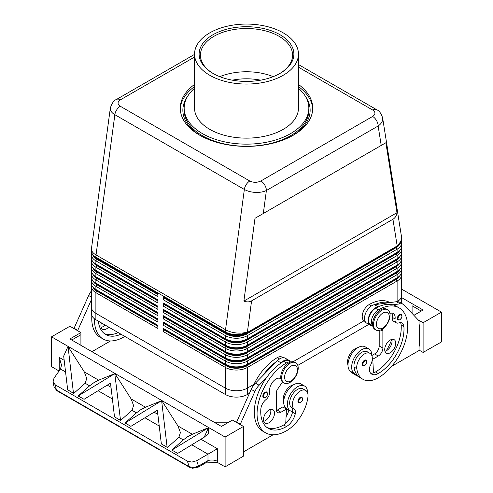 <?xml version="1.0" encoding="UTF-8"?>
<svg xmlns="http://www.w3.org/2000/svg" width="493" height="493" viewBox="0 0 493 493"><rect width="100%" height="100%" fill="white"/><g stroke="black" fill="none" stroke-linecap="round" stroke-linejoin="round"><path stroke-width="0.74" d="M260.655 80.174A43.483 25.106 0 0 0 232.345 80.174M108.657 327.099A7.796 4.499 -60 0 1 102.55 329.293A7.796 4.499 -60 0 1 100.936 325.725A7.796 4.499 -60 0 1 101.398 322.909M401.216 314.411C402.615 315.594 402.159 317.424 399.854 319.895L397.968 320.031A3.248 1.873 -60 0 1 397.475 317.43A3.248 1.873 -60 0 1 399.595 314.571A3.248 1.873 -60 0 1 401.216 314.411A3.248 1.873 -60 0 1 401.536 314.688M381.779 329.416A11.69 6.748 -60 0 1 375.931 329.996A11.69 6.748 -60 0 1 374.144 320.629A11.69 6.748 -60 0 1 381.779 310.325A11.69 6.748 -60 0 1 387.621 309.746A11.69 6.748 -60 0 1 389.415 319.113A11.69 6.748 -60 0 1 381.779 329.416M382.876 327.931A9.09 5.25 -60 0 1 376.449 324.221A9.09 5.25 -60 0 1 382.876 313.086A9.09 5.25 -60 0 1 389.31 316.796A9.09 5.25 -60 0 1 382.876 327.931M375.493 329.7A11.69 6.748 -60 0 1 375.013 329.466A11.69 6.748 -60 0 1 373.219 320.099A11.69 6.748 -60 0 1 380.861 309.795A11.69 6.748 -60 0 1 386.703 309.216L387.621 309.746M366.133 360.112C367.531 361.301 367.075 363.131 364.771 365.603L362.891 365.738A3.248 1.873 -60 0 1 362.392 363.138A3.248 1.873 -60 0 1 364.512 360.272A3.248 1.873 -60 0 1 366.133 360.112A3.248 1.873 -60 0 1 366.453 360.395M389.969 302.591L389.883 302.542A41.56 23.997 120 0 0 369.103 304.6A9.743 5.626 120 0 0 363.705 310.738A9.743 5.626 120 0 0 364.235 320.992L365.177 321.535M357.967 347.614A11.037 6.372 120 0 0 347.602 363.366A30.72 17.736 120 0 0 347.99 365.467M372.733 325.762A9.743 5.626 -60 0 1 372.887 316.038A9.743 5.626 -60 0 1 378.285 309.9A41.56 23.997 -60 0 1 399.065 307.842A41.56 23.997 -60 0 1 405.437 341.15A41.56 23.997 -60 0 1 378.285 377.774A30.72 17.736 -60 0 1 362.928 379.296A30.72 17.736 -60 0 1 356.784 368.665A11.037 6.372 -60 0 1 361.018 356.883A11.037 6.372 -60 0 1 370.033 353.364A11.037 6.372 -60 0 1 372.24 357.185A11.037 6.372 -60 0 1 370.403 365.436A6.495 3.747 120 0 0 369.448 370.909A12.991 7.5 120 0 0 371.796 374.175A12.991 7.5 120 0 0 378.285 373.528A36.365 20.996 120 0 0 403.915 326.612A9.09 5.25 120 0 0 402.054 323.044A9.09 5.25 120 0 0 398.726 322.927A6.495 3.747 -60 0 1 396.347 322.841A6.495 3.747 -60 0 1 395.066 318.953A9.09 5.25 120 0 0 393.272 313.499A9.09 5.25 120 0 0 389.895 313.4M372.757 325.91L370.662 324.702A9.743 5.626 -60 0 1 370.132 314.448A9.743 5.626 -60 0 1 375.53 308.31A41.56 23.997 -60 0 1 378.476 306.782L378.156 306.825A10.39 5.996 120 0 0 369.368 315.212A10.39 5.996 120 0 0 370.335 325.263A10.39 5.996 120 0 0 370.97 325.546L372.813 326.175M371.858 355.638A14.285 8.245 120 0 0 371.858 355.502A14.285 8.245 120 0 0 368.9 348.964A14.285 8.245 120 0 0 357.893 352.791A14.285 8.245 120 0 0 351.657 367.168A14.285 8.245 120 0 0 354.615 373.706A14.285 8.245 120 0 0 356.612 374.341A30.72 17.736 -60 0 1 354.029 367.075A11.037 6.372 -60 0 1 358.263 355.293A11.037 6.372 -60 0 1 367.279 351.774L370.033 353.364M368.9 348.964L365.227 346.844A14.285 8.245 120 0 0 354.214 350.671A14.285 8.245 120 0 0 347.978 365.048A14.285 8.245 120 0 0 350.942 371.586L354.615 373.706M384.719 349.586A7.796 4.499 -60 0 1 388.12 341.748A7.796 4.499 -60 0 1 394.123 339.659A7.796 4.499 -60 0 1 395.737 343.227A7.796 4.499 -60 0 1 392.336 351.065A7.796 4.499 -60 0 1 386.327 353.154A7.796 4.499 -60 0 1 384.719 349.586M384.953 351.299A7.796 4.499 120 0 0 392.064 341.101A7.796 4.499 120 0 0 391.824 339.394M265.142 392.194A3.248 1.873 120 0 0 263.2 394.554A3.248 1.873 120 0 0 263.521 397.654L265.4 397.518C267.656 395.583 268.112 393.753 266.768 392.034A3.248 1.873 120 0 0 265.142 392.194M289.939 363.347A11.69 6.748 120 0 0 282.304 373.651A11.69 6.748 120 0 0 284.097 383.018A11.69 6.748 120 0 0 289.939 382.439A11.69 6.748 120 0 0 297.575 372.135A11.69 6.748 120 0 0 295.782 362.768A11.69 6.748 120 0 0 289.939 363.347M291.043 366.108A9.09 5.25 120 0 0 284.615 377.244A9.09 5.25 120 0 0 291.043 380.953A9.09 5.25 120 0 0 297.47 369.818A9.09 5.25 120 0 0 291.043 366.108M295.782 362.768L294.863 362.238A11.69 6.748 120 0 0 289.021 362.817A11.69 6.748 120 0 0 281.386 373.121A11.69 6.748 120 0 0 283.179 382.488L284.097 383.018M300.225 397.389A3.248 1.873 120 0 0 298.283 399.755A3.248 1.873 120 0 0 298.604 402.855L300.483 402.719C302.739 400.778 303.195 398.948 301.852 397.229A3.248 1.873 120 0 0 300.225 397.389M253.377 385.588A41.56 23.997 -60 0 1 277.263 357.622A9.743 5.626 -60 0 1 282.138 357.142L283.081 357.684M283.697 402.029A11.037 6.372 -60 0 1 283.315 397.919A11.037 6.372 -60 0 1 293.68 384.731M290.519 362.108A9.743 5.626 120 0 0 286.451 362.922A41.56 23.997 120 0 0 259.3 399.546A41.56 23.997 120 0 0 265.672 432.854A41.56 23.997 120 0 0 286.451 430.796A30.72 17.736 120 0 0 307.952 396.859A11.037 6.372 120 0 0 305.746 390.481A11.037 6.372 120 0 0 297.76 392.915A11.037 6.372 120 0 0 292.497 403.219A11.037 6.372 120 0 0 294.333 409.356A6.495 3.747 -60 0 1 295.289 413.726A12.991 7.5 -60 0 1 286.451 426.55A36.365 20.996 -60 0 1 268.266 428.355A36.365 20.996 -60 0 1 260.822 409.227A9.09 5.25 -60 0 1 266.01 399.552A6.495 3.747 120 0 0 269.671 391.35A9.09 5.25 -60 0 1 273.06 381.557A9.09 5.25 -60 0 1 280.554 378.575A9.09 5.25 -60 0 1 280.899 378.809M305.746 390.481L302.992 388.891A11.037 6.372 120 0 0 295.005 391.319A11.037 6.372 120 0 0 289.742 401.629A11.037 6.372 120 0 0 291.579 407.766A6.495 3.747 -60 0 1 292.645 411.482A14.285 8.245 -60 0 1 290.328 410.823A14.285 8.245 -60 0 1 287.37 404.285A14.285 8.245 -60 0 1 293.606 389.908A14.285 8.245 -60 0 1 304.612 386.074A14.285 8.245 -60 0 1 307.57 392.619A14.285 8.245 -60 0 1 307.57 392.748M290.328 410.823L286.655 408.703A14.285 8.245 -60 0 1 283.697 402.159A14.285 8.245 -60 0 1 289.933 387.781A14.285 8.245 -60 0 1 300.94 383.955L304.612 386.074M274.509 413.214A7.796 4.499 -60 0 1 271.107 421.053A7.796 4.499 -60 0 1 265.105 423.142A7.796 4.499 -60 0 1 263.49 419.574A7.796 4.499 -60 0 1 266.892 411.735A7.796 4.499 -60 0 1 272.894 409.646A7.796 4.499 -60 0 1 274.509 413.214M263.73 421.287A7.796 4.499 120 0 0 270.836 411.094A7.796 4.499 120 0 0 270.602 409.381M298.45 67.177L372.708 110.05C375.709 112.17 375.684 114.308 372.628 116.453A7.796 4.499 60 0 1 376.529 120.569A7.796 4.499 60 0 1 378.137 125.998C381.114 123.934 382.636 121.568 382.704 118.887L382.605 117.79M381.225 145.429L385.871 142.742L396.982 212.68C396.514 215.743 395.17 217.931 392.952 219.249L251.584 300.872C249.329 302.135 246.759 302.203 243.881 301.075L254.986 218.313L381.225 145.429L378.137 125.998L266.393 190.514A7.796 4.499 -120 0 0 264.778 185.085A7.796 4.499 -120 0 0 260.883 180.974C257.161 182.737 253.464 182.749 249.785 181.017L120.292 106.254C117.291 104.134 117.316 101.996 120.372 99.845L194.55 57.022M110.346 107.979L110.296 108.645C110.364 110.913 111.886 112.934 114.857 114.703A7.796 4.499 -60 0 1 116.736 109.816A7.796 4.499 -60 0 1 120.292 106.254M194.55 54.384L116.471 99.463A7.796 4.499 60 0 1 120.372 99.845M96.788 290.007A14.285 8.245 0 0 0 96.807 290.02L95.888 289.49A15.585 8.997 180 0 1 91.322 283.124L91.322 279.944A15.585 8.997 0 0 0 95.888 286.31L157.877 322.095L157.877 318.916L95.888 283.124A15.585 8.997 180 0 1 91.322 276.764L91.322 273.584A15.585 8.997 0 0 0 95.888 279.944L157.877 315.736L157.877 312.556L95.888 276.764A15.585 8.997 180 0 1 91.322 270.398L91.322 267.218A15.585 8.997 0 0 0 95.888 273.584L157.877 309.37L157.877 306.19L95.888 270.398A15.585 8.997 180 0 1 91.322 264.038L91.322 260.859A15.585 8.997 0 0 0 95.888 267.218L157.877 303.01L157.877 299.83L95.888 264.038A15.585 8.997 180 0 1 91.322 257.673L91.322 254.493A15.585 8.997 0 0 0 95.888 260.859L157.877 296.644L157.877 293.464L95.888 257.673A15.585 8.997 180 0 1 91.322 251.313L91.322 250.783A15.585 8.997 180 0 0 95.888 257.143A15.585 8.997 -60 0 1 95.925 256.064A15.585 8.997 -60 0 1 96.036 254.949L114.857 114.703L244.349 189.46C247.424 191.185 251.097 192.165 255.374 192.406C259.645 192.572 263.317 191.943 266.393 190.514L263.305 213.506M91.569 284.72A15.585 8.997 0 0 0 91.322 286.31L91.322 306.985A15.585 8.997 180 0 0 95.888 313.351L95.888 292.669L157.877 328.461L157.877 325.281L95.888 289.49L95.888 286.31L96.807 284.714A14.285 8.245 180 0 1 93.041 280.874M96.788 283.648A14.285 8.245 0 0 0 96.807 283.654L95.888 283.124L95.888 279.944L96.807 278.354A14.285 8.245 180 0 1 93.041 274.509M91.569 278.354A15.585 8.997 0 0 0 91.322 279.944M96.788 277.282A14.285 8.245 0 0 0 96.807 277.294L95.888 276.764L95.888 273.584L96.807 271.994A14.285 8.245 180 0 1 93.041 268.149M91.569 271.994A15.585 8.997 0 0 0 91.322 273.584M96.788 270.922A14.285 8.245 0 0 0 96.807 270.928L95.888 270.398L95.888 267.218L96.807 265.628A14.285 8.245 180 0 1 93.041 261.783M91.569 265.628A15.585 8.997 0 0 0 91.322 267.218M96.788 264.556A14.285 8.245 0 0 0 96.807 264.568L95.888 264.038L95.888 260.859L96.807 259.269A14.285 8.245 180 0 1 93.041 255.423M91.569 259.269A15.585 8.997 0 0 0 91.322 260.859M96.788 258.196A14.285 8.245 0 0 0 96.807 258.203L95.888 257.673L95.888 257.143L225.375 331.906A15.585 8.997 -60 0 1 225.418 330.828A15.585 8.997 -60 0 1 225.529 329.712L96.036 254.949A15.585 7.383 -172.4 0 1 91.427 249.23A15.585 7.383 -172.4 0 1 91.458 248.712A15.585 15.585 0 0 0 91.322 250.783M91.569 252.903A15.585 8.997 0 0 0 91.322 254.493M399.959 269.209A14.285 8.245 180 0 1 396.193 273.054L246.5 359.477A14.285 8.245 180 0 1 236.4 361.893A14.285 8.245 180 0 1 226.293 359.477L164.305 323.685L163.386 325.281L225.375 361.067L225.375 364.247L226.293 364.783A14.285 8.245 0 0 0 236.4 367.199A14.285 8.245 0 0 0 246.5 364.783L247.418 364.247A15.585 8.997 180 0 1 236.4 366.884A15.585 8.997 180 0 1 225.375 364.247L163.386 328.461L163.386 331.641L225.375 367.433A15.585 8.997 0 0 0 236.4 370.064A15.585 8.997 0 0 0 247.418 367.433L397.111 281.004A15.585 8.997 0 0 0 401.678 274.644L401.678 295.319A15.585 8.997 180 0 1 397.167 301.654A15.585 8.997 180 0 0 401.696 295.319A15.585 8.997 180 0 0 401.678 294.882M399.959 275.569A14.285 8.245 180 0 1 396.193 279.414L246.5 365.843A14.285 8.245 180 0 1 236.4 368.259A14.285 8.245 180 0 1 226.293 365.843L225.375 367.433L225.375 388.108A15.585 8.997 0 0 0 236.4 390.746A15.585 8.997 0 0 0 247.418 388.108A15.585 8.997 180 0 1 225.375 388.12L95.888 313.351M226.293 339.332L225.375 338.802L226.293 339.332A14.285 8.245 0 0 0 236.4 341.748A14.285 8.245 0 0 0 246.5 339.332L247.418 338.802A15.585 8.997 180 0 1 236.4 341.433A15.585 8.997 180 0 1 225.375 338.802L164.305 303.54M236.4 338.253A15.585 8.997 0 0 0 247.418 335.616L397.111 249.193A15.585 8.997 0 0 0 401.678 242.827L401.678 246.013A15.585 8.997 180 0 1 397.111 252.373L247.418 338.802L247.418 335.616L246.5 334.026A14.285 8.245 180 0 1 236.4 336.442A14.285 8.245 180 0 1 226.293 334.026L164.305 298.234L163.386 299.83L225.375 335.616A15.585 8.997 0 0 0 236.4 338.253M226.293 332.966L225.375 332.436L226.293 332.966A14.285 8.245 0 0 0 236.4 335.382A14.285 8.245 0 0 0 246.5 332.966L247.418 332.436A15.585 8.997 180 0 1 236.4 335.074A15.585 8.997 180 0 1 225.375 332.436L164.305 297.174M226.293 345.692L225.375 345.162L226.293 345.692A14.285 8.245 0 0 0 236.4 348.107A14.285 8.245 0 0 0 246.5 345.692L247.418 345.162A15.585 8.997 180 0 1 236.4 347.799A15.585 8.997 180 0 1 225.375 345.162L164.305 309.9M236.4 344.613A15.585 8.997 0 0 0 247.418 341.982L397.111 255.553A15.585 8.997 0 0 0 401.678 249.193L401.678 252.373A15.585 8.997 180 0 1 397.111 258.733A15.585 8.997 180 0 1 397.111 258.739L247.418 345.162L247.418 341.982L246.5 340.392A14.285 8.245 180 0 1 236.4 342.808A14.285 8.245 180 0 1 226.293 340.392L164.305 304.6L163.386 306.19L225.375 341.982A15.585 8.997 0 0 0 236.4 344.613M226.293 352.057L225.375 351.521L226.293 352.057A14.285 8.245 0 0 0 236.4 354.473A14.285 8.245 0 0 0 246.5 352.057L247.418 351.521A15.585 8.997 180 0 1 236.4 354.159A15.585 8.997 180 0 1 225.375 351.521L164.305 316.266M236.4 350.979A15.585 8.997 0 0 0 247.418 348.341L397.111 261.919A15.585 8.997 0 0 0 401.678 255.553L401.678 258.739A15.585 8.997 180 0 1 397.111 265.098L247.418 351.521L247.418 348.341L246.5 346.752A14.285 8.245 180 0 1 236.4 349.167A14.285 8.245 180 0 1 226.293 346.752L164.305 310.96L163.386 312.556L225.375 348.341A15.585 8.997 0 0 0 236.4 350.979M226.293 358.417L225.375 357.887L226.293 358.417A14.285 8.245 0 0 0 236.4 360.833A14.285 8.245 0 0 0 246.5 358.417L247.418 357.887A15.585 8.997 180 0 1 236.4 360.525A15.585 8.997 180 0 1 225.375 357.887L164.305 322.625M236.4 357.339A15.585 8.997 0 0 0 247.418 354.707L397.111 268.278A15.585 8.997 0 0 0 401.678 261.919L401.678 265.098A15.585 8.997 180 0 1 397.111 271.458L247.418 357.887L247.418 354.707L246.5 353.117A14.285 8.245 180 0 1 236.4 355.533A14.285 8.245 180 0 1 226.293 353.117L164.305 317.326L163.386 318.916L225.375 354.707A15.585 8.997 0 0 0 236.4 357.339M226.293 359.477L225.375 361.067A15.585 8.997 0 0 0 236.4 363.705A15.585 8.997 0 0 0 247.418 361.067L397.111 274.644A15.585 8.997 0 0 0 401.678 268.278L401.678 271.464A15.585 8.997 180 0 1 397.111 277.824L247.418 364.247L247.418 361.067L246.5 359.477M392.952 219.249L397.111 245.483A15.585 8.997 0 0 0 401.678 239.117L401.678 239.647A15.585 8.997 180 0 1 397.111 246.013L247.418 332.436L247.418 331.906A15.585 7.383 -172.4 0 1 236.504 332.991A15.585 7.383 -172.4 0 1 225.529 329.712L244.349 189.46A7.796 4.499 -60 0 1 246.223 184.573A7.796 4.499 -60 0 1 249.785 181.017M399.959 262.843A14.285 8.245 180 0 1 396.193 266.688L246.5 353.117M399.959 256.483A14.285 8.245 180 0 1 396.193 260.329L246.5 346.752M399.959 250.117A14.285 8.245 180 0 1 396.193 253.963L246.5 340.392M399.959 243.758A14.285 8.245 180 0 1 396.193 247.603L246.5 334.026M298.45 86.546A66.241 38.244 180 0 1 312.71 109.212M298.45 84.426A66.241 38.244 180 0 1 312.741 108.152A66.241 38.244 180 0 1 293.335 135.193A66.241 38.244 180 0 1 221.154 143.481A66.241 38.244 180 0 1 180.259 108.152A66.241 38.244 180 0 1 194.55 84.426M298.45 88.253A62.34 35.995 180 0 1 308.84 108.152A62.34 35.995 180 0 1 290.58 133.603A62.34 35.995 180 0 1 222.645 141.405A62.34 35.995 180 0 1 184.16 108.152A62.34 35.995 180 0 1 194.55 88.253M308.84 108.152L308.84 110.272A62.34 35.995 180 0 1 290.58 135.723A62.34 35.995 180 0 1 222.645 143.525A62.34 35.995 180 0 1 184.16 110.272L184.16 108.152M283.235 75.275A51.95 29.993 180 0 1 226.62 81.776A51.95 29.993 180 0 1 194.55 54.07A51.95 29.993 180 0 1 209.765 32.858A51.95 29.993 180 0 1 266.38 26.357A51.95 29.993 180 0 1 298.45 54.07A51.95 29.993 180 0 1 283.235 75.275M194.55 54.07L194.55 108.152A51.95 29.993 0 0 0 226.62 135.858A51.95 29.993 0 0 0 283.235 129.357A51.95 29.993 0 0 0 298.45 108.152L298.45 54.07M200.645 135.748A63.64 36.741 180 0 1 182.86 110.272A63.64 36.741 180 0 1 187.611 96.338A63.64 36.741 180 0 0 182.86 110.272L182.86 110.272A63.64 36.741 180 0 0 200.602 135.723M212.994 34.726A47.377 27.355 180 0 1 279.999 34.726A47.377 27.355 180 0 1 280.006 73.408L280.006 73.408A47.377 27.355 180 0 1 212.994 73.408A47.377 27.355 180 0 1 212.994 34.726M279.537 73.673A46.083 26.604 0 0 0 292.583 55.13A46.083 26.604 0 0 0 264.137 30.548A46.083 26.604 0 0 0 213.919 36.316A46.083 26.604 0 0 0 200.417 55.13A46.083 26.604 0 0 0 213.463 73.673M273.19 76.668A46.083 26.604 0 0 0 219.81 76.668M205.569 462.958L217.333 462.372L217.388 461.325A7.796 4.499 0 0 0 212.896 460.049A7.796 4.499 0 0 0 207.984 460.61L205.575 462.952L198.476 467.05A2.601 0.653 -120 0 0 198.476 466.101L193.65 467.561L189.176 466.674A2.601 1.497 120 0 0 189.651 467.352A2.601 1.497 120 0 0 189.657 467.358A2.601 1.497 120 0 0 189.706 467.382M64.182 360.284L59.24 357.431L61.52 365.11L60.479 369.01L53.965 378.273L53.053 381.958L54.082 386.987L56.368 390L55.321 384.897L53.053 381.958L54.082 386.987L56.849 390.678A2.601 1.497 -60 0 1 56.843 390.678A2.601 1.497 -60 0 1 56.368 390L189.176 466.674L187.365 461.134L55.321 384.897M59.61 370.243A7.796 4.499 0 0 0 59.24 370.015L59.265 370.736M217.388 461.325L217.388 448.741L207.984 454.17L207.984 460.61L198.476 466.101L196.707 460.684L191.863 462.095L187.365 461.134M73.457 393.167L73.703 393.445L85.178 383.271L86.743 378.501L84.303 371.901L68.059 346.53L73.457 393.167L67.677 389.827L63.683 356.094L67.948 346.628M114.894 373.571L98.649 380.183L93.935 382.648L89.609 385.828L78.128 396.002L114.894 373.571L131.144 398.942L133.578 405.542L132.019 410.312L120.538 420.486L114.512 416.868L110.524 383.135L84.069 399.293L78.288 395.959M161.624 400.71L145.49 407.224L140.77 409.689L136.444 412.869L124.969 423.043L130.904 426.334L125.13 423L161.624 400.71L167.127 447.25L161.353 443.916L167.127 447.25M167.38 447.527L178.854 437.353L180.42 432.583L177.979 425.983L161.735 400.612M171.965 450.041L208.57 427.653L192.325 434.265L187.611 436.736L183.279 439.91L171.804 450.084L177.745 453.375L171.804 450.084M161.353 443.916L157.359 410.182L130.904 426.334M84.069 399.293L78.128 396.002M73.703 393.445L67.677 389.827M196.707 460.684L207.984 454.17L191.771 444.809M114.789 373.669L120.538 420.486M208.57 427.653L208.57 433.341L204.194 437.223L177.745 453.375M217.333 462.372L225.104 466.859L225.104 437.051L51.531 336.836L69.895 326.237L80.914 332.596L69.895 338.956L221.431 426.445L232.449 420.085L243.468 426.445L243.468 456.136L225.104 466.859M59.074 371.001L51.531 366.644L51.531 336.836M401.678 289.157L441.469 312.131L423.105 322.736L418.187 319.895M419.062 350.092L423.105 352.427L441.469 341.939L441.469 312.131M423.105 352.427L423.105 322.736M412.086 313.406L412.086 305.765L421.269 311.071M401.696 297.649L423.105 310.011L413.892 315.329M391.652 366.342L419.062 350.517L419.062 346.277L419.432 346.061L419.432 324.856L419.062 324.64M419.432 324.856L419.062 325.066L419.062 320.826L404.346 305.185A12.991 7.5 120 0 0 403.329 304.378A12.991 7.5 120 0 0 400.113 303.83L392.829 304.822A41.56 23.997 -60 0 1 396.31 306.252L399.065 307.842M208.459 427.751L204.194 437.223M120.292 420.209L114.512 416.868M228.777 422.205L214.079 422.205M225.104 437.051L243.468 426.445M273.085 434.795L243.468 451.896M240.165 424.535L254.881 391.485A12.991 7.5 -60 0 1 259.115 385.236L266.399 377.817A41.56 23.997 120 0 0 262.917 431.264A41.56 23.997 120 0 0 264.334 431.979M71.731 340.022L80.914 334.716L80.914 345.322M80.914 334.716L80.914 332.596M110.531 340.946L91.938 351.682M91.84 315.699A41.56 23.997 120 0 0 100.362 337.415L103.117 339.005A41.56 23.997 -60 0 1 94.527 318.829M77.611 330.686L91.322 299.861M292.355 135.748A63.64 36.741 180 0 0 310.14 110.272L310.14 110.272A63.64 36.741 180 0 0 305.389 96.338A63.64 36.741 180 0 1 310.14 110.272A63.64 36.741 180 0 1 292.398 135.723M180.29 109.212A66.241 38.244 180 0 1 194.55 86.546M401.696 295.319L401.696 301.685A15.585 8.997 180 0 1 401.444 303.294M368.826 324.388L297.797 365.399M249.415 393.328L247.418 394.486A15.585 8.997 180 0 1 225.375 394.486L95.87 319.71A15.585 8.997 180 0 1 91.304 313.351L91.304 306.985A15.585 8.997 180 0 1 91.322 306.547M396.982 212.68L243.881 301.075M385.871 142.742L254.986 218.313M401.678 242.827A15.585 8.997 0 0 0 401.431 241.237M164.305 298.234L164.674 298.025L226.663 333.816A13.767 7.95 0 0 0 246.13 333.816L395.83 247.387A13.767 7.95 0 0 0 398.745 244.904M396.212 246.531A14.285 8.245 0 0 1 396.193 246.543L397.111 246.013L397.111 245.483A15.585 10.365 171 0 0 401.573 237.688A15.585 10.365 171 0 0 401.487 236.671A15.585 15.585 0 0 1 401.678 239.117M401.678 249.193A15.585 8.997 0 0 0 401.431 247.603M164.305 304.6L164.674 304.391L226.663 340.176A13.767 7.95 0 0 0 246.13 340.176L395.83 253.753A13.767 7.95 0 0 0 398.745 251.264M396.212 252.897A14.285 8.245 0 0 1 396.193 252.903L397.111 252.373L397.111 249.193L396.193 247.603M401.678 255.553A15.585 8.997 0 0 0 401.431 253.963M164.305 310.96L164.674 310.75L226.663 346.542A13.767 7.95 0 0 0 246.13 346.542L395.83 260.113A13.767 7.95 0 0 0 398.745 257.629M396.212 259.256A14.285 8.245 0 0 1 396.193 259.269L397.111 258.739L397.111 255.553L396.193 253.963M401.678 261.919A15.585 8.997 0 0 0 401.431 260.329M164.305 317.326L164.674 317.116L226.663 352.902A13.767 7.95 0 0 0 246.13 352.902L395.83 266.479A13.767 7.95 0 0 0 398.745 263.989M396.212 265.622A14.285 8.245 0 0 1 396.193 265.628L397.111 265.098L397.111 261.919L396.193 260.329M401.678 268.278A15.585 8.997 0 0 0 401.431 266.688M164.305 323.685L164.674 323.476L226.663 359.268A13.767 7.95 0 0 0 246.13 359.268L395.83 272.839A13.767 7.95 0 0 0 398.745 270.355M396.212 271.982A14.285 8.245 0 0 1 396.193 271.994L397.111 271.458L397.111 268.278L396.193 266.688M164.674 298.025L164.674 297.39M163.386 296.644L163.386 299.83M164.674 304.391L164.674 303.75M163.386 303.01L163.386 306.19M164.674 310.75L164.674 310.115M163.386 309.37L163.386 312.556M164.674 317.116L164.674 316.475M163.386 315.736L163.386 318.916M164.674 323.476L164.674 322.841M163.386 322.095L163.386 325.281M226.293 365.843L164.305 330.051L163.386 331.641M401.678 274.644A15.585 8.997 0 0 0 401.431 273.054M363.97 320.82L293.144 361.708L363.976 320.826M253.963 384.33L247.418 388.108L247.418 367.433L246.5 365.843M163.386 328.461L164.305 328.991M396.212 278.342A14.285 8.245 0 0 1 396.193 278.354L397.111 277.824L397.111 274.644L396.193 273.054M164.305 330.051L164.674 329.201M164.674 329.842L226.663 365.627A13.767 7.95 0 0 0 246.13 365.627L395.83 279.204A13.767 7.95 0 0 0 398.745 276.715M157.877 294.524L96.807 259.269M157.877 300.89L96.807 265.628M157.877 307.25L96.807 271.994M157.877 313.616L96.807 278.354M157.877 319.975L96.807 284.714M157.877 294.099L97.17 259.053A13.767 7.95 180 0 1 94.255 256.57M157.877 300.465L97.17 265.419A13.767 7.95 180 0 1 94.255 262.929M157.877 306.825L97.17 271.779A13.767 7.95 180 0 1 94.255 269.295M157.877 313.191L97.17 278.144A13.767 7.95 180 0 1 94.255 275.655M157.877 319.55L97.17 284.504A13.767 7.95 180 0 1 94.255 282.021M91.322 286.31A15.585 8.997 0 0 0 95.888 292.669L96.807 291.08A14.285 8.245 180 0 1 93.041 287.234M157.877 326.341L96.807 291.08M157.877 325.916L97.17 290.87A13.767 7.95 180 0 1 94.255 288.38M225.375 394.486L225.375 388.12L95.87 313.351A15.585 8.997 180 0 1 91.304 306.985M253.957 384.343L247.418 388.12L247.418 394.486M236.492 422.415L251.208 389.365A12.991 7.5 -60 0 1 255.436 383.116L277.399 360.753A10.39 5.996 -60 0 1 285.219 358.171M276.425 410.509A6.495 3.747 120 0 0 277.263 410.114L282.779 406.935L286.451 409.054L285.737 423.518A12.991 7.5 -60 0 1 283.697 424.96A36.365 20.996 -60 0 1 266.941 427.468M282.458 381.958L277.393 389.519A3.895 2.249 120 0 0 276.345 392.619L276.345 409.584A6.495 3.747 120 0 0 277.695 412.555A6.495 3.747 120 0 0 280.942 412.234L286.451 409.054M240.165 424.116L236.492 421.99M290.66 362.059L288.565 360.851A9.743 5.626 120 0 0 283.697 361.332A41.56 23.997 120 0 0 280.751 363.205L281.072 362.873A10.39 5.996 -60 0 1 288.892 360.291A10.39 5.996 -60 0 1 290.371 361.893M280.751 363.205A41.56 23.997 120 0 0 266.399 377.817M277.078 361.086A41.56 23.997 120 0 0 262.726 375.697M285.767 422.871A30.72 17.736 120 0 0 289.804 418.742M288.867 409.979A6.495 3.747 -60 0 1 288.861 410.01A12.991 7.5 -60 0 1 286.069 416.721M292.645 411.482A6.495 3.747 -60 0 1 292.534 412.136A12.991 7.5 -60 0 1 285.737 423.518M286.02 408.808A12.991 7.5 120 0 0 286.106 408.42A6.495 3.747 120 0 0 286.119 408.346M381.995 329.287A3.895 2.249 -60 0 1 382.075 329.33A3.895 2.249 -60 0 1 382.876 331.111L382.876 348.076A6.495 3.747 -60 0 1 378.285 356.032L372.776 359.212L373.491 372.85A12.991 7.5 120 0 0 375.53 371.938A36.365 20.996 120 0 0 401.16 325.023A9.09 5.25 120 0 0 400.464 322.619M396.347 322.841L393.593 321.251A6.495 3.747 -60 0 1 392.311 317.356A9.09 5.25 120 0 0 391.682 313.073M403.329 304.378L399.657 302.258A12.991 7.5 120 0 0 396.44 301.71L374.477 304.705A10.39 5.996 120 0 0 365.695 313.092A10.39 5.996 120 0 0 366.663 323.143L370.335 325.263M379.203 330.427L379.203 345.957A6.495 3.747 -60 0 1 374.612 353.912L371.858 355.502M372.776 359.212L372.307 358.941M369.639 367.291L369.892 372.067M378.476 306.782A41.56 23.997 -60 0 1 392.829 304.822M362.928 379.296L360.173 377.7A30.72 17.736 -60 0 1 356.612 374.341M370.563 373.121A12.991 7.5 120 0 0 373.491 372.85M374.803 304.662A41.56 23.997 -60 0 1 389.156 302.702M350.868 371.543A30.72 17.736 120 0 0 353.746 373.99L356.501 375.58A30.72 17.736 -60 0 1 353.623 373.133M391.793 339.4A36.365 20.996 -60 0 1 386.204 350.837M358.448 376.449A30.72 17.736 -60 0 1 356.501 375.58M369.43 370.841A12.991 7.5 120 0 0 369.818 370.73M101.176 327.438A7.796 4.499 120 0 0 104.984 324.973M124.791 336.411A30.72 17.736 -60 0 1 123.897 336.947A41.56 23.997 -60 0 1 103.117 339.005M98.347 321.146A36.365 20.996 120 0 0 105.712 334.507A36.365 20.996 120 0 0 120.964 334.205M118.209 332.609A36.365 20.996 -60 0 1 104.387 333.619M91.322 290.673A41.56 23.997 120 0 0 90.823 291.739M73.938 328.566L88.654 295.517A12.991 7.5 -60 0 1 91.322 291.067M73.938 328.141L77.611 330.261M399.959 319.661A2.73 1.578 -60 0 1 398.03 318.546A2.73 1.578 -60 0 1 399.959 315.206A2.73 1.578 -60 0 1 401.592 315.304A2.73 1.578 -60 0 1 401.647 317.535A2.73 1.578 -60 0 1 399.959 319.661M364.882 365.362A2.73 1.578 -60 0 1 362.953 364.253A2.73 1.578 -60 0 1 364.882 360.913A2.73 1.578 -60 0 1 366.515 361.012A2.73 1.578 -60 0 1 366.564 363.242A2.73 1.578 -60 0 1 364.882 365.362M347.602 363.366L348.052 363.624M375.53 308.31L378.285 309.9M263.878 394.813A2.73 1.578 120 0 0 263.823 397.105A2.73 1.578 120 0 0 265.511 397.284A2.73 1.578 120 0 0 267.44 393.944A2.73 1.578 120 0 0 265.511 392.829A2.73 1.578 120 0 0 263.878 394.813M298.961 400.008A2.73 1.578 120 0 0 298.906 402.306A2.73 1.578 120 0 0 300.594 402.479A2.73 1.578 120 0 0 302.523 399.139A2.73 1.578 120 0 0 300.594 398.024A2.73 1.578 120 0 0 298.961 400.008M277.263 357.622L279.574 358.953M279.999 378.328L280.905 378.846M372.708 110.05A7.796 4.499 -60 0 1 376.264 109.495A7.796 4.499 -60 0 1 376.597 109.656A7.796 4.499 -60 0 1 376.603 109.662A7.796 4.499 -60 0 1 376.67 109.699M396.193 279.414L397.111 281.004L397.111 301.654M225.375 332.436L225.375 331.906A15.585 8.997 0 0 0 236.4 334.544A15.585 8.997 0 0 0 247.418 331.906L251.584 300.872M226.293 353.117L225.375 354.707L225.375 357.887M226.293 346.752L225.375 348.341L225.375 351.521M226.293 340.392L225.375 341.982L225.375 345.162M226.293 334.026L225.375 335.616L225.375 338.802M59.24 357.431L59.24 370.015M60.479 369.01L65.563 371.944M85.178 383.271L89.609 385.828M132.019 410.312L136.444 412.869M178.854 437.353L183.279 439.91M98.095 390.727L112.398 398.985M144.936 417.768L159.233 426.026M157.852 414.366L154.075 412.185M111.017 387.325L107.24 385.144M192.325 434.265L177.979 425.983M145.49 407.224L131.144 398.942M217.388 448.741L200.916 439.226M98.649 380.183L84.303 371.901M396.193 246.543L397.111 246.013L396.193 246.543M396.193 252.903L397.111 252.373L396.193 252.903M396.193 259.269L397.111 258.739L396.193 259.269M396.193 265.628L397.111 265.098L396.193 265.628M396.193 271.994L397.111 271.458L396.193 271.994M226.663 333.816L226.663 333.169M246.13 333.816L246.13 333.169M395.83 247.387L395.83 246.753M226.663 340.176L226.663 339.535M246.13 340.176L246.13 339.535M395.83 253.753L395.83 253.112M226.663 346.542L226.663 345.895M246.13 346.542L246.13 345.895M395.83 260.113L395.83 259.478M226.663 352.902L226.663 352.261M246.13 352.902L246.13 352.261M395.83 266.479L395.83 265.838M226.663 359.268L226.663 358.621M246.13 359.268L246.13 358.621M395.83 272.839L395.83 272.204M226.293 364.783L225.375 364.247M396.193 278.354L397.111 277.824L396.193 278.354M226.663 365.627L226.663 364.986M246.13 365.627L246.13 364.986M395.83 279.204L395.83 278.563M97.17 259.053L97.17 258.418M97.17 265.419L97.17 264.778M97.17 271.779L97.17 271.144M97.17 278.144L97.17 277.504M97.17 284.504L97.17 283.869M97.17 290.87L97.17 290.229M372.628 116.453L260.883 180.974M95.87 319.71L95.87 313.351M280.942 412.234L277.263 410.114M254.881 391.485L251.208 389.365M259.115 385.236L255.436 383.116M281.072 362.873L277.399 360.753M291.579 407.766L294.333 409.356M292.534 412.136L295.289 413.726M283.697 424.96L286.451 426.55M283.697 361.332L286.451 362.922M286.106 408.42L288.861 410.01M382.876 331.111L380.799 329.909M382.876 348.076L379.203 345.957M378.285 356.032L374.612 353.912M400.113 303.83L396.44 301.71M378.156 306.825L374.477 304.705M354.029 367.075L356.784 368.665M375.53 371.938L378.285 373.528M401.16 325.023L403.915 326.612M392.311 317.356L395.066 318.953M369.38 368.388L369.707 368.573M369.103 304.6L371.414 305.931M88.654 295.517L91.322 297.057M375.013 329.466L375.931 329.996M280.918 378.932L279.734 378.248M116.471 99.463C113.963 100.276 111.917 103.148 110.333 108.072L91.458 248.712M96.807 290.02L95.888 289.49M96.807 283.654L95.888 283.124M96.807 277.294L95.888 276.764M96.807 270.928L95.888 270.398M96.807 264.568L95.888 264.038M96.807 258.203L95.888 257.673M198.476 467.05L192.467 468.276L189.657 467.352L56.843 390.678M298.45 64.54L376.603 109.662C379.228 110.709 381.243 113.47 382.63 117.944L401.487 236.671M285.213 358.171L288.892 360.291M265.672 432.854L262.917 431.264"/></g></svg>
